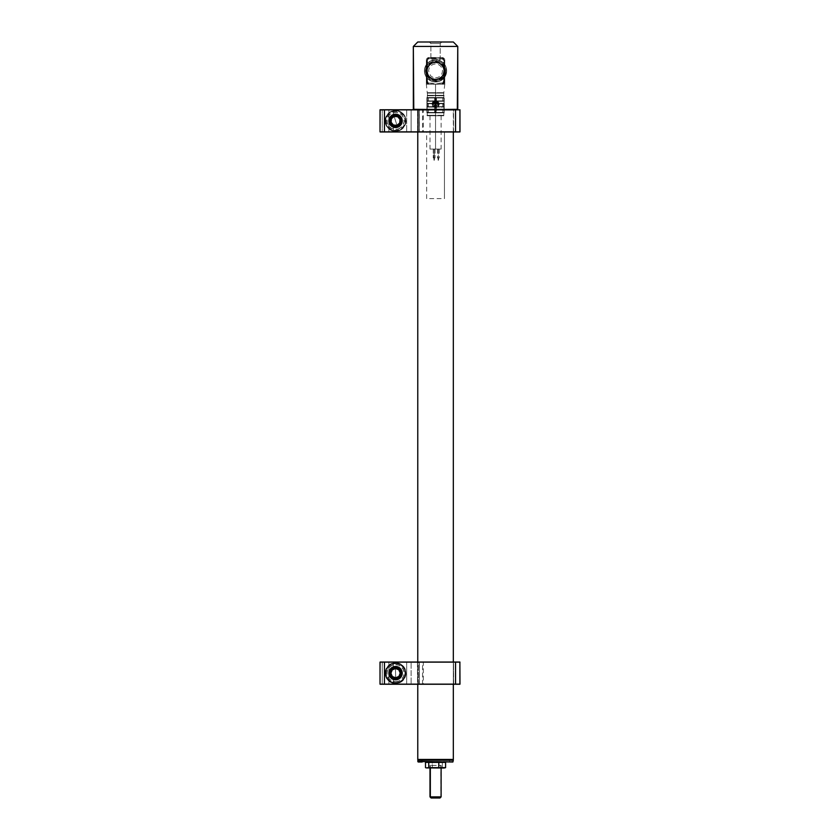 <?xml version="1.0" encoding="UTF-8"?>
<svg xmlns="http://www.w3.org/2000/svg" width="840" height="840" viewBox="0 0 840 840"><rect width="100%" height="100%" fill="white"/><g stroke="black" fill="none" stroke-linecap="round" stroke-linejoin="round"><path stroke-width="0.63" stroke-dasharray="4.2 3.15" d="M453.327 684.254L453.327 662.036L453.327 684.254M453.327 131.975L453.327 109.977L417.774 109.977L417.774 131.975L417.774 109.977L453.327 109.977L453.327 131.975M423.224 662.036L388.784 662.036L422.541 662.036L393.341 662.151L418.299 662.151L418.299 684.149L419.412 684.149L419.412 662.151L417.449 662.036L417.774 684.254L417.774 662.036L453.653 662.036L417.449 662.036L417.554 684.149L419.307 684.149L419.307 662.151L453.548 662.151L453.548 684.149L417.554 684.149L417.554 662.151L453.653 662.036M453.327 759.454L417.774 759.454L453.327 759.454M452.991 759.791L418.11 759.791L452.991 759.791M451.973 759.791L419.129 759.791L451.973 759.791M449.253 761.565L449.253 760.231L453.327 760.231L448.906 759.791L452.876 759.791L417.774 760.231L449.253 760.231L449.253 761.565L453.327 761.565L448.906 762.006L417.774 761.565L449.253 761.565M440.255 762.006L429.471 762.006L440.255 762.006M435.55 84.21L435.55 92.705L435.55 84.21L439.94 84.21L431.161 84.21L431.161 83.097L435.55 84.21L431.161 83.097L431.161 84.21L428.999 84.21L426.332 81.543L426.332 82.362L426.332 61.551L426.993 60.879L426.332 60.879L426.332 82.436L426.993 82.436L426.332 83.097L426.993 82.436L426.993 61.551L426.332 60.879L426.993 60.879L426.332 60.879L426.993 60.879L426.332 61.551L426.993 61.551L426.993 83.097L426.993 61.299L426.993 82.436L426.332 82.436L426.993 83.097L426.332 82.362L426.332 84.21L428.999 84.21L426.332 84.21L426.332 82.992L426.993 83.097L426.342 83.097L426.332 61.551L426.993 61.551L426.993 82.436L426.332 82.436L426.993 83.045L426.993 61.551L426.993 83.097L426.374 82.436L426.993 82.436L426.993 61.079L426.332 61.551L426.374 82.436L426.332 81.543L428.999 84.21L431.161 84.21L428.652 84.136L427.739 83.097L431.161 83.097L428.999 83.097A1.554 1.554 0 0 1 427.445 81.543L426.332 81.543A2.667 2.667 0 0 0 426.489 82.436L426.836 83.097L426.993 81.543A1.995 1.995 0 0 0 427.739 83.097L428.999 84.21L427.319 83.622L427.739 83.097L427.319 83.622A2.667 2.667 0 0 1 426.836 83.097A2.667 2.667 0 0 0 427.319 83.622L428.999 84.21A2.667 2.667 0 0 1 426.332 81.543L426.332 61.551L426.993 61.551L426.489 82.436A2.667 2.667 0 0 1 426.332 81.543L426.332 60.879L426.993 60.879L426.332 60.218L426.993 60.218L426.993 61.551L426.332 60.879L426.332 84.21L426.332 60.218L426.332 81.543A2.667 2.667 0 0 0 428.999 84.21L431.161 84.21L428.999 84.21A2.667 2.667 0 0 1 426.332 81.543A2.667 2.667 0 0 0 428.999 84.21L428.999 83.097L427.445 81.543L427.445 74.519L426.332 74.519L426.332 81.543L427.445 81.543L427.445 74.519A8.883 8.883 0 0 1 435.55 61.992A8.883 8.883 0 0 1 444.433 70.886A8.883 8.883 0 0 0 427.445 67.242A8.883 8.883 0 0 0 426.668 70.886L424.442 70.886A11.109 11.109 0 0 1 435.55 59.777A11.109 11.109 0 0 1 446.659 70.886L444.433 70.886A8.883 8.883 0 0 0 435.55 61.992A8.883 8.883 0 0 0 426.668 70.886A8.883 8.883 0 0 1 427.445 67.242L426.332 67.242L426.332 74.519L427.445 74.519A8.883 8.883 0 0 0 444.433 70.886L446.659 70.886A11.109 11.109 0 0 0 435.55 59.777A11.109 11.109 0 0 0 424.442 70.886A11.109 11.109 0 0 1 435.55 59.777A11.109 11.109 0 0 1 446.659 70.886A11.109 11.109 0 0 0 435.55 59.777A11.109 11.109 0 0 0 424.442 70.886A11.109 11.109 0 0 1 435.55 59.777A11.109 11.109 0 0 1 446.659 70.886L445.809 66.633L443.405 63.021L439.803 60.617L435.55 59.777L431.298 60.617L427.697 63.021L425.292 66.633L424.442 70.886L425.292 75.127L427.697 78.739L431.298 81.144L435.55 81.984L439.803 81.144L443.405 78.739L445.809 75.127L446.659 70.886A11.109 11.109 0 0 1 435.55 81.984A11.109 11.109 0 0 1 424.442 70.886A11.109 11.109 0 0 0 435.55 81.984A11.109 11.109 0 0 0 446.659 70.886L445.809 75.127L443.405 78.739L439.803 81.144L435.55 81.984L431.298 81.144L427.697 78.739L425.292 75.127L424.442 70.886L425.292 66.633L427.697 63.021L431.298 60.617L435.55 59.777L439.803 60.617L443.405 63.021L445.809 66.633L446.659 70.886L444.791 64.712L441.725 61.646L437.714 59.987L431.298 60.617L427.697 63.021L424.651 68.712L424.651 73.048L427.697 78.739L433.388 81.774L439.803 81.144L444.791 77.049L446.659 70.886A11.109 11.109 0 0 1 435.55 81.984A11.109 11.109 0 0 1 424.442 70.886A11.109 11.109 0 0 0 435.55 81.984A11.109 11.109 0 0 0 446.659 70.886A11.109 11.109 0 0 1 435.55 81.984A11.109 11.109 0 0 1 424.442 70.886L426.668 70.886A8.883 8.883 0 0 0 435.55 79.769A8.883 8.883 0 0 0 444.433 70.886A8.883 8.883 0 0 1 435.55 79.769A8.883 8.883 0 0 1 426.668 70.886A8.883 8.883 0 0 0 427.445 74.519L430.721 78.341L435.55 79.769L440.381 78.341L443.656 74.519L443.205 82.645L435.55 84.21L444.769 84.21L442.103 84.21L444.769 84.21L444.769 83.097L444.108 83.097L444.769 82.992L444.769 61.551L444.108 61.551L444.623 82.436A2.667 2.667 0 0 0 444.769 81.543L444.769 61.551L444.769 81.921L444.108 82.436L444.108 61.551L444.769 61.551L444.108 61.551L444.108 82.436L444.769 82.436L444.108 83.045L444.108 61.551L444.108 83.097L444.759 83.097L444.108 83.097L444.108 60.879L444.769 60.879L444.108 60.879L444.108 82.436L444.108 60.879L444.769 60.879L444.108 60.879L444.769 61.551L444.769 82.436L444.108 82.436L444.769 83.097L444.108 83.097L444.769 83.097L444.769 82.436L444.108 83.097L444.769 82.436L444.769 61.551L444.108 61.551L444.108 82.436L444.769 82.436L444.769 81.543L442.103 84.21A2.667 2.667 0 0 0 444.769 81.543A2.667 2.667 0 0 1 442.103 84.21L439.94 84.21L439.94 83.097L435.55 84.21L439.94 83.097L439.94 84.21L442.103 84.21L442.103 83.097L439.94 83.097L439.94 84.21L431.161 84.21L435.55 84.21L435.55 92.705L443.919 92.705L427.182 92.705L435.55 92.705L435.55 84.21L439.94 83.097L443.363 83.097L442.103 84.21A2.667 2.667 0 0 0 444.769 81.543L443.656 81.543A1.554 1.554 0 0 1 442.103 83.097L442.103 84.21L444.769 81.543L444.769 74.519L443.656 74.519L443.656 81.543L444.769 81.543L444.769 82.362L444.769 60.879L444.108 61.551L444.108 60.218A1.995 1.995 0 0 0 443.363 58.663L427.319 58.139A2.667 2.667 0 0 0 426.332 60.218L426.332 67.242L427.445 67.242L427.445 60.218L426.332 60.218L427.445 60.218A1.554 1.554 0 0 1 428.999 58.663L428.999 57.551A2.667 2.667 0 0 0 426.332 60.218A2.667 2.667 0 0 1 428.999 57.551L428.999 58.663L442.103 58.663L442.103 57.551L428.999 57.551L442.103 57.551L442.103 58.663L443.656 60.218L443.656 67.242L440.381 63.42L435.55 61.992L430.721 63.42L427.445 67.242L427.445 60.218L428.4 58.779L442.103 58.663A1.554 1.554 0 0 1 443.656 60.218L443.656 67.242A8.883 8.883 0 0 1 443.656 74.519L444.769 74.519L444.769 67.242L443.656 67.242L444.769 67.242L444.769 60.218L443.656 60.218L444.769 60.218A2.667 2.667 0 0 0 442.103 57.551A2.667 2.667 0 0 1 444.769 60.218A2.667 2.667 0 0 0 443.782 58.139L442.103 57.551L427.319 58.139L428.999 57.551L427.739 58.663L428.999 57.551L442.103 57.551L443.363 58.663L442.103 57.551L443.782 58.139L443.363 58.663L443.782 58.139A2.667 2.667 0 0 1 444.769 60.218L444.108 60.218L444.769 60.218L444.108 60.879L444.769 60.218L444.769 84.21L444.769 61.299L444.769 84.21L439.94 84.21L442.103 84.21L439.94 84.21L439.94 83.097L443.363 83.097L443.782 83.622L442.103 84.21L443.363 83.097A1.995 1.995 0 0 0 444.108 81.543L444.266 83.097L444.623 82.436A2.667 2.667 0 0 0 444.769 81.543A2.667 2.667 0 0 1 442.103 84.21L443.782 83.622A2.667 2.667 0 0 0 444.266 83.097A2.667 2.667 0 0 1 443.782 83.622L443.678 58.979L427.739 58.663L426.993 60.218L427.046 81.984L427.739 83.097L432.296 83.213L435.55 84.21M435.55 93.093L443.552 93.093L435.55 93.093L435.55 95.319L435.55 93.093L443.552 93.093L435.55 93.093L435.55 95.319L443.772 95.319L427.329 95.319L443.772 95.319L427.329 95.319L443.552 95.319L427.55 95.319L435.55 95.319L435.55 93.093L427.55 93.093L435.55 93.093M435.55 95.76L444.213 95.76L435.55 95.76L435.55 97.535L435.55 95.76L444.213 95.76L435.55 95.76L435.55 97.535L444.213 97.535L426.888 97.535L435.55 97.535L426.888 97.535L435.55 97.535L435.55 95.76L426.888 95.76L435.55 95.76M436.065 103.32L436.065 101.314L436.443 103.32L443.951 103.32L443.951 101.314L436.443 101.314L436.443 103.32L443.951 103.32L436.443 103.32L436.443 101.314L444.203 101.314L444.203 103.677L444.213 97.986L444.203 101.314L443.762 97.986L435.55 97.986L443.772 97.986L436.023 97.986L436.023 100.958L435.55 97.986L436.044 101.136L436.443 97.986L436.443 100.958L436.443 97.986L443.719 97.986L436.443 97.986L436.443 100.873L442.712 100.873L442.712 97.986L436.443 97.986L442.712 97.986L442.712 100.873L443.499 100.873L436.443 100.873L443.499 100.873L436.443 100.873L436.055 103.383M436.065 109.095L443.951 109.095L444.203 107.09L444.203 109.452L442.712 109.536L442.712 112.424L443.719 112.424L436.443 112.424L442.712 112.424L442.712 109.536L436.443 109.536L443.499 109.536L436.443 109.536L436.443 112.424L443.762 112.424L444.203 103.677L443.951 109.095L436.443 109.095L436.443 106.648L443.499 106.648L442.712 106.648L442.712 103.761L443.499 103.761L436.443 103.677L442.04 103.761L436.443 103.761L436.443 106.648L436.443 103.761L442.712 103.761L442.712 106.648L443.625 106.67L436.443 106.733L436.443 103.677L436.023 106.733L436.443 103.32L436.443 106.733L436.443 103.74L443.762 103.677L443.762 106.733L443.762 103.677L442.04 103.761L443.499 103.761L442.712 103.761L442.712 106.648L443.499 106.648L436.443 106.648L442.712 106.648L442.712 103.761L436.443 103.761L436.443 106.648L443.499 106.648L436.443 106.733L436.023 103.677L436.055 109.158M444.203 109.095L443.951 107.09L443.951 109.095L436.443 109.095L443.951 109.095L444.203 112.864L442.712 112.424L442.712 109.536L443.499 109.536L436.443 109.452L443.762 109.452L444.203 112.864L436.023 112.864L436.443 107.09L443.762 106.733L436.443 107.09L443.951 107.09L436.443 107.09L436.443 109.515L442.712 109.536L442.712 112.424L436.443 112.424L443.719 112.424L436.443 112.424L436.023 109.452L436.023 112.864L443.719 112.424L436.023 112.864L436.023 109.452L436.023 112.864L444.203 112.864L436.023 112.864L444.203 112.864L444.203 109.158M444.203 103.32L443.499 103.761L443.762 106.733L444.203 103.677L444.203 107.09L443.499 106.648L444.203 106.733L444.203 103.383M435.55 115.311L435.55 97.986L435.55 115.311L444.213 115.311L426.888 115.311L435.55 115.311L426.888 115.311L435.55 115.311L435.55 97.986L435.55 115.311M435.55 115.752L443.772 115.752L435.55 115.752L435.55 149.079L435.55 115.752L441.105 115.752L429.996 115.752L435.55 115.752L435.55 149.079L441.105 149.079L429.996 149.079L441.105 149.079L435.55 149.079L435.55 115.752L443.772 115.752L427.329 115.752L435.55 115.752M434.165 149.079L434.165 157.962L434.165 149.079L435.046 149.079L434.165 149.079L434.165 157.962L435.046 157.962L434.165 157.962L434.165 149.079L435.046 149.079L433.272 149.079L434.165 149.079L434.165 157.962L435.046 157.962L434.165 157.962L434.165 160.188L434.385 157.962L434.165 160.188L434.165 157.962L433.272 157.962L435.046 157.962L433.944 157.962L434.165 149.079L433.272 149.079L434.165 149.079L434.165 157.962L433.272 157.962L434.165 157.962L433.944 160.188L434.165 157.962L433.272 157.962L435.046 157.962L433.944 157.962L434.165 149.079L433.272 149.079L434.165 149.079M438.333 149.079L438.333 157.962L438.333 149.079L439.215 149.079L437.441 149.079L438.333 149.079L438.333 157.962L439.215 157.962L438.333 157.962L438.333 149.079L437.441 149.079L438.333 149.079M445.546 70.886A9.996 9.996 0 0 0 435.55 60.879A9.996 9.996 0 0 0 425.555 70.886A9.996 9.996 0 0 1 435.55 60.879A9.996 9.996 0 0 1 445.546 70.886L444.791 67.053L442.617 63.809L439.373 61.646L435.55 60.879L431.729 61.646L428.484 63.809L426.31 67.053L425.555 70.886L426.31 74.708L428.484 77.952L431.729 80.115L435.55 80.882L439.373 80.115L442.617 77.952L444.791 74.708L445.546 70.886A9.996 9.996 0 0 1 435.55 80.882A9.996 9.996 0 0 1 425.555 70.886A9.996 9.996 0 0 0 435.55 80.882A9.996 9.996 0 0 0 445.546 70.886L444.791 74.708L442.617 77.952L439.373 80.115L435.55 80.882L431.729 80.115L428.484 77.952L426.31 74.708L425.555 70.886L426.31 67.053L428.484 63.809L431.729 61.646L435.55 60.879L439.373 61.646L442.617 63.809L444.791 67.053L445.546 70.886M425.995 70.886L426.731 67.221L428.799 64.124L431.897 62.055L435.55 61.331L439.205 62.055L442.302 64.124L444.381 67.221L445.106 70.886L444.381 74.54L442.302 77.637L439.205 79.706L435.55 80.43L431.897 79.706L428.799 77.637L426.731 74.54L425.995 70.886M444.769 60.879L444.769 61.551L444.769 60.879M434.658 106.648L427.602 106.648L428.39 106.648L428.39 103.761L427.602 103.761L434.658 103.761L435.078 97.986L435.078 100.958L434.658 97.986L426.899 97.986L426.899 100.958L427.34 97.986L427.34 100.958L428.39 100.873L428.39 97.986L427.382 97.986L434.658 97.986L428.39 97.986L428.39 100.873L434.658 100.873L434.658 97.986L434.658 100.873L427.161 101.314L434.658 101.314L435.078 103.677L434.658 106.733L434.658 103.32L427.161 103.32L426.899 101.314L426.899 103.32L434.658 103.32L427.161 103.32L434.658 103.761L427.602 103.761L434.658 103.761L434.658 106.648L428.39 106.648L428.39 103.761L428.39 106.648L427.602 106.648L434.658 106.648L427.602 106.648L434.658 106.648L435.078 109.452L435.078 112.864L426.899 112.864L426.899 109.452L426.899 112.864L427.34 109.452L434.658 109.536L434.658 112.424L427.382 112.424L434.658 112.424L428.39 112.424L428.39 109.536L434.658 109.536L427.602 109.536L428.39 109.536L428.39 112.424L426.899 112.864L435.078 112.864L435.078 109.452L434.942 112.728L434.658 109.452L434.658 112.424L434.658 109.536L426.899 109.095L426.899 107.09L427.161 109.095L434.658 109.095L427.161 109.095L427.161 107.09L434.658 107.09L427.161 107.09L426.899 103.677L426.899 112.864L427.34 109.452L427.34 112.424L435.078 112.864L434.658 109.536L427.602 109.536L434.658 109.536L428.39 109.536L428.39 112.424L434.658 112.424L427.382 112.424L434.658 112.424L427.382 112.424L428.39 112.424L428.39 109.536L427.34 109.452L434.658 109.536L435.036 107.09L434.658 109.095L427.161 109.095L427.161 107.09L427.161 109.095L434.658 109.095L434.658 107.09L427.161 107.09L434.658 107.09L435.078 103.677L434.658 106.733L434.658 103.677L428.39 103.761L428.39 106.648L434.658 106.648L427.602 106.648L434.658 106.648L434.658 103.761L427.602 103.761L434.658 103.761L434.658 106.67M427.602 106.648L427.34 103.677L427.602 106.648M434.658 103.32L427.161 103.32L427.161 101.314L427.161 103.32L434.658 103.32M434.658 100.884L434.658 97.986L434.658 101.314L426.899 100.958L426.899 112.864L435.078 112.864L435.046 109.158M443.762 100.958L444.203 97.986L443.762 100.958L444.203 97.986L444.203 100.958L442.712 100.873L442.712 97.986L443.762 97.986L443.951 103.32L436.443 103.32L436.443 101.314L443.951 101.314L436.443 101.314L436.443 97.986L442.712 97.986L442.712 100.873L436.443 100.873L443.762 100.958M436.443 100.873L436.443 97.986L436.443 100.873M436.023 100.958L436.443 97.986L436.023 100.958M438.333 157.962L437.441 157.962L438.333 157.962L438.333 160.188L438.554 157.962L438.554 160.188L438.333 157.962M434.165 157.962L433.272 157.962L434.165 157.962M435.55 149.079L429.996 149.079L435.55 149.079M435.078 97.986L435.078 100.958L435.078 97.986M435.036 101.314L435.036 103.32L435.036 101.314M435.036 103.32L435.036 109.095L435.046 103.383M426.899 103.32L426.888 97.986L427.34 100.958L427.34 97.986L428.39 97.986L428.39 100.873L427.34 100.958L434.658 100.873L427.602 100.873L434.658 100.873L428.39 100.873L428.39 97.986L434.658 97.986L434.658 100.873M426.899 109.095L426.899 103.383M435.036 109.095L435.078 112.864L426.899 112.864L426.899 109.158M434.658 97.986L427.329 97.986L434.658 97.986M428.999 84.21L426.332 84.21L428.999 84.21M435.55 92.705L427.182 92.705L435.55 92.705M426.993 61.551L426.993 83.097L426.993 61.551M430.332 765.398L430.332 768.012L429.996 765.398L441.105 765.398L430.332 765.398M439.94 798L440.769 796.887L440.769 765.398L441.105 796.887M431.109 798L439.73 798L431.109 798M440.769 796.887L429.996 796.887L440.769 796.887L439.73 798M431.393 767.561L441.546 768.012L429.555 768.012L440.034 768.012L431.393 767.561M443.982 762.006L442.365 762.384L442.365 767.645L443.982 768.012L437.336 768.012L444.433 768.012M428.054 767.981L442.964 768.012M427.697 767.96L442.365 767.645L442.365 762.384L439.845 762.111M440.034 768.012L429.566 768.012L440.034 768.012M435.55 762.058L432.306 762.384L432.306 767.645L432.306 762.384L430.605 762.111M427.697 762.058L425.502 762.384M435.55 101.43C431.97 103.278 431.97 105.126 435.55 106.985L435.55 107.846C430.626 105.42 430.626 102.984 435.55 100.569L435.55 101.43L435.55 100.569L432.852 101.63L431.739 104.202L432.852 106.775L435.55 107.846L438.249 106.775L439.362 104.202L438.249 101.63L435.55 100.569C440.475 102.995 440.475 105.42 435.55 107.846L435.55 106.985C439.131 105.126 439.131 103.278 435.55 101.43M413.332 46.441L457.769 46.441L413.332 46.441M457.769 109.316L413.332 109.316L457.769 109.316M433.797 79.59L437.304 79.59L440.507 78.257L442.932 75.831L444.266 72.629L444.266 69.132L441.83 64.596L438.974 62.675L433.797 62.171L430.594 63.504L428.169 65.93L426.668 70.875L428.169 75.831L430.605 78.257L433.797 79.59L430.616 78.267L428.159 75.82L426.668 70.886L428.159 65.94L432.149 62.675L435.55 61.992A8.883 8.883 0 0 1 444.433 70.886A8.883 8.883 0 0 1 435.55 79.769L438.974 79.076L441.84 77.165L443.751 74.298L444.433 70.886L443.751 67.463L441.83 64.596L438.974 62.675L435.55 61.992L438.953 62.675L441.83 64.596L443.762 67.483L444.433 70.886L443.762 74.277L441.83 77.165L437.283 79.601L433.818 79.601L435.55 79.769A8.883 8.883 0 0 1 426.668 70.886A8.883 8.883 0 0 1 435.55 61.992L430.594 63.504L427.35 67.463L426.836 72.629L429.261 77.165L433.797 79.59L438.953 79.086L442.943 75.82L444.433 70.886A8.883 8.883 0 0 1 435.55 79.769A8.883 8.883 0 0 1 426.668 70.886A8.883 8.883 0 0 0 435.55 79.769A8.883 8.883 0 0 0 444.433 70.886A8.883 8.883 0 0 0 435.55 61.992A8.883 8.883 0 0 0 426.668 70.886A8.883 8.883 0 0 1 435.55 61.992A8.883 8.883 0 0 1 444.433 70.886L442.943 65.94L438.953 62.675L433.818 62.16L429.272 64.596L426.836 69.142L426.836 72.618L429.272 77.165L433.818 79.601M457.328 109.757L413.784 109.757L457.328 109.757M417.774 42L453.327 42L429.334 42L430.889 43.554L440.213 43.554L441.767 42L440.213 43.554L430.889 43.554L430.889 59.777L440.213 59.777L440.213 43.554L440.213 59.777L430.889 59.777L430.889 43.554L440.213 43.554L430.889 43.554L429.334 42L441.767 42L417.774 42M435.55 77.858L438.218 77.322L440.486 75.81L441.998 73.552L442.522 70.886L441.998 68.208L440.486 65.951L438.218 64.439L435.55 63.903L432.884 64.439L430.616 65.951L429.114 68.208L428.579 70.886L430.616 75.81L432.884 77.322L435.55 77.858M429.334 42L431.151 42L429.334 42M443.772 70.886A8.222 8.222 0 0 1 435.55 79.097A8.222 8.222 0 0 1 427.329 70.886A8.222 8.222 0 0 0 435.55 79.097A8.222 8.222 0 0 0 443.772 70.886L443.142 74.025L441.368 76.692L438.701 78.477L435.55 79.097L432.401 78.477L429.733 76.692L427.959 74.025L427.329 70.886L427.959 67.736L429.733 65.069L432.401 63.284L435.55 62.664L438.701 63.284L441.368 65.069L443.142 67.736L443.772 70.886A8.222 8.222 0 0 0 435.55 62.664A8.222 8.222 0 0 0 427.329 70.886A8.222 8.222 0 0 1 435.55 62.664A8.222 8.222 0 0 1 443.772 70.886M426.657 198.618L426.657 131.975L444.444 131.975L444.444 198.618L426.657 198.618M444.444 131.975L444.433 198.618L444.444 131.975M436.443 107.184A3.108 3.108 0 0 0 438.532 103.32A3.108 3.108 0 0 0 434.669 101.22A3.108 3.108 0 0 0 432.569 105.095A3.108 3.108 0 0 0 436.443 107.184L438.291 105.683L438.532 103.32L437.031 101.472L434.669 101.22L432.82 102.722L432.569 105.095L434.07 106.942L436.443 107.184M434.606 101.01A3.329 3.329 0 0 1 438.743 103.257A3.329 3.329 0 0 1 436.506 107.394A3.329 3.329 0 0 0 438.743 103.257A3.329 3.329 0 0 0 434.606 101.01A3.329 3.329 0 0 1 438.743 103.257A3.329 3.329 0 0 1 436.506 107.394A3.329 3.329 0 0 1 432.358 105.158A3.329 3.329 0 0 1 434.606 101.01A3.329 3.329 0 0 0 432.358 105.158A3.329 3.329 0 0 0 436.506 107.394A3.329 3.329 0 0 1 432.358 105.158A3.329 3.329 0 0 1 434.606 101.01M434.049 105.788L433.43 103.698L434.049 105.788L433.43 103.698L434.931 102.113L437.052 102.627L437.671 104.717L436.17 106.292L434.049 105.788L436.17 106.292L437.671 104.717L437.231 102.438L437.923 104.769L437.052 102.627L434.931 102.113L433.178 103.635L434.858 101.871L437.231 102.438L437.923 104.769L436.244 106.544L433.87 105.977L433.178 103.635L434.858 101.871L437.231 102.438L434.931 102.113L437.052 102.627L437.671 104.717L436.17 106.292L434.049 105.788M395.567 110.87A9.996 9.996 0 0 1 405.562 120.866A9.996 9.996 0 0 1 395.567 130.862L395.567 131.303A10.437 10.437 0 0 0 406.004 120.866A10.437 10.437 0 0 0 395.567 110.428L395.567 110.87A9.996 9.996 0 0 0 385.57 120.866A9.996 9.996 0 0 1 395.567 110.87A9.996 9.996 0 0 1 405.562 120.866A9.996 9.996 0 0 0 395.567 110.87L395.567 110.428A10.437 10.437 0 0 0 385.119 120.866A10.437 10.437 0 0 0 395.567 131.303L395.567 130.862A9.996 9.996 0 0 0 405.562 120.866A9.996 9.996 0 0 1 395.567 130.862A9.996 9.996 0 0 1 385.57 120.866A9.996 9.996 0 0 0 395.567 130.862A9.996 9.996 0 0 1 385.57 120.866A9.996 9.996 0 0 1 395.567 110.87M418.299 109.872L418.299 131.859L419.412 131.859L419.412 109.872L417.501 109.757L453.6 109.757L380.016 109.872L418.299 109.872L418.299 131.859L393.456 131.975L388.784 131.975L393.341 131.859L393.341 126.441L393.456 131.975L418.299 131.859L393.341 131.859L393.341 126.441L393.341 131.859L393.341 126.441L396.207 126.83L398.927 125.832L400.858 123.68L401.562 120.866L400.858 118.052L398.927 115.899L396.207 114.902L393.341 115.29L393.341 109.872L418.299 109.872M417.554 131.859L419.307 131.859L419.307 109.872L417.554 109.872L417.554 131.859L417.554 109.872L453.548 109.872L453.548 131.859L417.449 131.975L453.653 131.975L417.554 131.859M423.297 131.859L453.548 131.859L453.548 109.872L423.297 109.872L423.297 131.859L422.541 131.975L453.548 131.859M390.149 118.272L391.156 116.802L389.834 119.102L389.634 121.758L390.6 124.236L393.341 126.441L393.341 131.859L422.541 131.975L380.121 131.975L453.653 131.975L380.048 131.943M455.501 131.975L455.543 109.872L455.543 131.859L411.117 131.859L411.117 109.872L411.117 131.859L459.984 131.859L459.984 109.872L406.675 109.872L406.675 131.859L406.675 109.872L406.675 131.859L406.675 109.872L411.159 109.757L384.457 109.872L384.457 131.859L459.879 131.975L380.121 131.975L388.868 131.943L388.899 109.872L388.899 131.859L388.899 109.872L388.899 131.859L382.231 131.859L382.231 109.872L382.231 131.859L380.016 131.859L380.016 109.872L380.016 131.859L380.016 109.872L380.016 131.859L384.457 131.859L384.5 109.757L406.781 109.757L380.016 109.872L380.016 131.859L380.016 109.872L382.231 109.872L382.231 131.859L382.231 109.872L388.899 109.872L388.899 131.859L388.899 109.872L388.899 131.859L388.899 109.872L393.341 109.872L393.341 115.29L393.341 109.872L393.341 115.29L391.156 116.802M455.543 131.859L459.984 131.859L459.984 109.872L411.159 109.757L459.879 109.757L380.121 109.757L422.541 109.757L388.784 109.757L393.456 109.757L393.341 115.29L393.341 109.872L422.541 109.872L422.541 131.859L393.341 131.859L393.341 126.441L393.341 131.859L380.016 131.859M388.784 109.757L380.121 109.757L388.784 109.757M419.307 109.872L419.412 131.859L419.307 109.872M395.567 131.303L391.566 130.515L388.175 128.247L385.917 124.866L385.119 120.866L385.917 116.865L388.175 113.484L391.566 111.216L395.567 110.428L399.556 111.216L402.948 113.484L405.206 116.865L406.004 120.866L405.206 124.866L402.948 128.247L399.556 130.515L395.567 131.303M391.156 124.929L390.6 124.236M389.834 122.63L389.634 121.758M389.56 120.866L389.834 119.102M393.341 115.29L396.207 114.902M397.635 115.238L398.927 115.899M400.858 118.052L401.383 119.417M401.562 120.866L400.858 123.68M400.029 124.877L398.927 125.832M397.635 126.493L393.341 126.441M453.653 131.975L423.224 131.975M395.567 663.149A9.996 9.996 0 0 1 405.562 673.145A9.996 9.996 0 0 1 395.567 683.141L395.567 683.592A10.437 10.437 0 0 0 406.004 673.145A10.437 10.437 0 0 0 395.567 662.707L395.567 663.149A9.996 9.996 0 0 0 385.57 673.145A9.996 9.996 0 0 1 395.567 663.149A9.996 9.996 0 0 1 405.562 673.145A9.996 9.996 0 0 0 395.567 663.149L395.567 662.707A10.437 10.437 0 0 0 385.119 673.145A10.437 10.437 0 0 0 395.567 683.592L395.567 683.141A9.996 9.996 0 0 0 405.562 673.145A9.996 9.996 0 0 1 395.567 683.141A9.996 9.996 0 0 1 385.57 673.145A9.996 9.996 0 0 0 395.567 683.141A9.996 9.996 0 0 1 385.57 673.145A9.996 9.996 0 0 1 395.567 663.149M453.548 662.151L423.297 662.151L423.297 684.149L453.548 684.149L417.449 684.254L453.653 684.254L453.548 662.151L423.297 662.151M389.834 674.909L391.156 677.208L393.341 678.72L393.341 684.149L422.541 684.254L388.784 684.254L453.653 684.254L393.456 684.254L393.341 678.72L393.341 684.149L380.121 684.254L418.299 684.254L393.341 684.149L393.341 678.72L393.341 684.149L393.341 678.72L396.207 679.109L398.927 678.111L400.858 675.958L401.562 673.145L400.858 670.341L398.927 668.178L396.207 667.18L393.341 667.579L393.341 662.151L418.299 662.151L418.299 684.149L388.899 684.149L388.899 662.151L393.341 662.151L393.341 667.579L393.341 662.151L393.341 667.579L390.149 670.551L389.634 674.037M459.879 662.036L411.159 662.036L459.879 662.036L455.543 662.151L455.543 684.149L455.543 662.151L411.117 662.151L411.117 684.149L411.117 662.151L406.675 662.151L406.675 684.149L406.675 662.151L406.675 684.149L406.675 662.151L384.457 662.151L384.457 684.149L459.984 684.149L459.984 662.151L380.121 662.036L388.784 662.036L380.016 662.151L380.016 684.149L384.457 684.149L384.5 662.036L406.781 662.036L380.016 662.151L380.016 684.149L380.016 662.151L380.016 684.149L380.016 662.151L380.016 684.149L382.231 684.149L382.284 662.036L380.121 662.036L388.899 662.151L388.899 684.149L388.899 662.151L388.899 684.149L380.016 684.149L406.781 684.254L382.284 684.254M417.554 662.151L419.307 662.151L417.554 662.151M423.297 684.149L453.548 684.149M419.307 662.151L419.412 684.149L419.307 662.151M382.231 662.151L382.231 684.149L382.231 662.151L382.231 684.149L388.899 684.149L388.899 662.151L382.231 662.151M395.567 683.592L391.566 682.794L388.175 680.526L385.917 677.145L385.119 673.145L385.917 669.154L388.175 665.763L391.566 663.505L395.567 662.707L399.556 663.505L402.948 665.763L405.206 669.154L406.004 673.145L405.206 677.145L402.948 680.526L399.556 682.794L395.567 683.592M459.984 662.151L459.984 684.149M380.016 684.149L382.231 684.149M388.899 684.149L388.899 662.151L388.899 684.149L393.341 684.149L393.341 678.72L393.341 684.149L422.541 684.149L422.541 662.151L388.899 662.151L388.899 684.149M391.156 677.208L390.6 676.515M389.56 673.145L389.834 671.391M390.149 670.551L391.156 669.081M393.341 667.579L393.341 662.151L393.341 667.579L393.341 662.151L393.341 667.579L396.207 667.18M397.635 667.517L398.927 668.178M400.858 670.341L401.383 671.696M401.562 673.145L400.858 675.958M400.029 677.155L398.927 678.111M397.635 678.783L393.341 678.72M459.879 684.254L380.121 684.254M453.653 684.254L423.224 684.254M411.117 684.149L455.543 684.149L411.117 684.149M395.567 673.145L395.451 668.021L391.062 670.677L391.178 675.812L395.671 678.279L395.567 673.145L395.671 678.279L400.06 675.612L399.945 670.488L395.451 668.021L391.062 670.677L391.178 675.812L395.671 678.279L400.06 675.612L399.945 670.488L395.451 668.021L391.062 670.677L391.178 675.812L391.062 670.677L395.451 668.021L399.945 670.488L400.06 675.612L395.671 678.279L400.06 675.612L399.945 670.488L397.698 669.249L395.451 668.021L395.567 673.145M395.756 681.702A8.558 8.558 0 0 0 404.114 672.956A8.558 8.558 0 0 0 395.378 664.598A8.558 8.558 0 0 0 387.009 673.333A8.558 8.558 0 0 0 395.756 681.702L392.469 681.125L389.644 679.329L387.733 676.599L387.009 673.333L387.587 670.047L389.382 667.233L392.112 665.322L395.378 664.598L398.664 665.175L401.478 666.971L403.389 669.7L404.114 672.956L403.536 676.242L401.741 679.067L399.01 680.977L395.756 681.702M395.356 663.705A9.44 9.44 0 0 1 405.006 672.945A9.44 9.44 0 0 1 395.766 682.584A9.44 9.44 0 0 0 405.006 672.945A9.44 9.44 0 0 0 395.356 663.705A9.44 9.44 0 0 1 405.006 672.945A9.44 9.44 0 0 1 395.766 682.584A9.44 9.44 0 0 1 386.127 673.355A9.44 9.44 0 0 1 395.356 663.705A9.44 9.44 0 0 0 386.127 673.355A9.44 9.44 0 0 0 395.766 682.584A9.44 9.44 0 0 1 386.127 673.355A9.44 9.44 0 0 1 395.356 663.705M391.178 675.812L395.671 678.279L391.178 675.812M395.682 678.699A5.554 5.554 0 0 0 401.111 673.029A5.554 5.554 0 0 0 395.441 667.59A5.554 5.554 0 0 0 390.012 673.271A5.554 5.554 0 0 0 395.682 678.699M395.567 120.866L394.034 115.973L390.558 119.742L391.125 121.569L392.081 124.635L397.089 125.769L395.567 120.866L397.089 125.769L400.565 121.989L399.042 117.096L394.034 115.973L390.558 119.742L392.081 124.635L397.089 125.769L400.565 121.989L399.042 117.096L394.034 115.973L390.558 119.742L392.081 124.635L390.558 119.742L394.034 115.973L399.042 117.096L400.565 121.989L397.089 125.769L400.565 121.989L400.197 120.792L399.042 117.096L394.034 115.973L395.567 120.866M398.108 129.035A8.558 8.558 0 0 0 403.725 118.325A8.558 8.558 0 0 0 393.015 112.697A8.558 8.558 0 0 0 387.397 123.407A8.558 8.558 0 0 0 398.108 129.035L394.79 129.381L391.587 128.436L388.994 126.347L387.397 123.407L387.041 120.089L387.986 116.886L390.086 114.293L393.015 112.697L396.333 112.35L399.536 113.295L402.129 115.395L403.725 118.325L404.082 121.642L403.137 124.845L401.037 127.439L398.108 129.035M392.753 111.857A9.44 9.44 0 0 1 404.576 118.062A9.44 9.44 0 0 1 398.37 129.885A9.44 9.44 0 0 1 386.547 123.68A9.44 9.44 0 0 1 392.753 111.857M392.081 124.635L397.089 125.769L392.081 124.635M397.215 126.168A5.554 5.554 0 0 0 400.869 119.217A5.554 5.554 0 0 0 393.907 115.563A5.554 5.554 0 0 0 390.264 122.514A5.554 5.554 0 0 0 397.215 126.168M444.769 84.21L443.552 95.319M443.772 97.986L443.772 95.319M444.213 97.986L443.772 115.752M441.105 115.752L441.105 149.079M435.046 149.079L435.046 157.962L435.046 149.079M434.385 157.962L434.385 160.188L434.385 157.962M439.215 149.079L439.215 157.962M433.944 157.962L433.944 160.188L433.944 157.962M433.272 149.079L433.272 157.962L433.272 149.079M437.441 149.079L437.441 157.962M429.996 115.752L429.996 149.079M426.888 97.986L427.329 115.752M427.329 95.319L427.329 97.986M427.55 95.319L426.332 84.21M438.554 157.962L438.554 160.188M438.102 157.962L438.102 160.188M441.105 765.398L441.105 768.012M429.996 765.398L429.996 768.012"/><path stroke-width="1.26" d="M417.774 759.454L453.327 759.454L417.774 759.454L453.327 759.454L453.327 684.254L453.327 759.454L417.774 759.454L417.774 684.254L417.774 759.454M453.327 662.036L453.327 131.975L453.327 662.036M417.774 131.975L417.774 662.036L417.774 131.975M452.792 762.006L421.858 761.565L452.876 762.006L453.327 760.231L421.858 760.231L421.858 761.565L417.774 761.565L421.858 761.565L421.858 760.231L452.876 759.791M418.31 762.006L422.195 762.006L418.226 762.006L417.774 760.231L421.858 760.231L418.226 759.791M441.105 768.012L441.105 796.887L430.332 796.887L430.332 768.012L430.332 796.887L440.769 796.887M430.332 796.887L431.372 798L439.992 798L431.109 798L430.332 796.887M442.964 768.012L443.572 767.981M443.982 768.012L426.31 767.907L425.502 767.645L425.502 762.384L425.502 767.645L426.31 767.907L425.502 767.645M427.203 767.907L428.054 767.981M444.791 767.907L442.197 768.012L444.917 767.875M425.502 762.384L445.599 762.384L445.599 767.645L445.599 762.384L443.173 762.111M440.233 762.143L434.816 762.111M430.868 762.143L427.193 762.111M445.599 767.645L438.795 767.645L438.795 762.384L438.795 767.645L428.747 767.645L428.747 762.384L428.747 767.645L426.31 767.907M457.769 46.441L457.328 109.757L413.332 109.316L413.332 46.441L417.774 42L413.332 46.441L457.769 46.441L453.327 42L457.769 46.441L413.332 46.441L413.784 109.757L457.769 109.316L457.769 46.441M453.327 42L417.774 42L453.327 42M395.567 126.861A5.995 5.995 0 0 0 401.562 120.866A5.995 5.995 0 0 0 395.567 114.87L395.567 114.198A6.667 6.667 0 0 1 402.224 120.866A6.667 6.667 0 0 1 395.567 127.533L395.567 126.861L395.567 127.533A6.667 6.667 0 0 1 388.899 120.866A6.667 6.667 0 0 1 395.567 114.198L395.567 114.87A5.995 5.995 0 0 0 389.56 120.866A5.995 5.995 0 0 0 395.567 126.861M380.121 131.975L459.879 131.975L459.953 109.788L459.984 131.859L455.543 131.859L455.532 109.788L459.984 109.872L455.532 109.788L455.543 131.859L384.457 131.859L384.457 109.872L455.543 109.872L384.468 109.788L384.457 131.859L380.016 131.859L380.016 109.872L384.457 109.872L380.121 109.757L380.016 131.859M455.501 109.757L384.5 109.757L455.532 109.788M384.5 109.757L380.048 109.788L384.5 109.757M393.341 115.29L391.156 116.802L389.834 119.102M389.634 121.758L390.6 124.236L389.634 119.973M390.6 124.236L393.341 126.441M395.567 114.198L390.852 116.151L388.899 120.866L390.852 125.58L395.567 127.533L400.27 125.58L402.224 120.866L400.27 116.151L395.567 114.198M396.207 114.902L397.635 115.238M398.927 115.899L400.858 118.052M401.383 119.417L401.562 120.866M400.858 123.68L400.029 124.877M398.927 125.832L397.635 126.493M395.567 679.15A5.995 5.995 0 0 0 401.562 673.145A5.995 5.995 0 0 0 395.567 667.149L395.567 666.488A6.667 6.667 0 0 1 402.224 673.145A6.667 6.667 0 0 1 395.567 679.812L395.567 679.15L395.567 679.812A6.667 6.667 0 0 1 388.899 673.145A6.667 6.667 0 0 1 395.567 666.488L395.567 667.149A5.995 5.995 0 0 0 389.56 673.145A5.995 5.995 0 0 0 395.567 679.15M459.984 684.149L380.016 684.149L380.048 662.077L455.543 662.151L380.121 662.036L459.879 662.036L459.984 684.149L384.457 684.149L459.879 684.254L459.879 662.036M393.341 667.579L391.156 669.081L389.834 671.391M389.634 674.037L390.6 676.515L389.634 672.263M390.6 676.515L393.341 678.72M380.016 684.149L380.016 662.151L384.457 662.151L384.457 684.149L384.457 662.151L455.543 662.151L455.543 684.149L455.543 662.151L459.984 662.151M395.567 666.488L390.852 668.43L388.899 673.145L390.852 677.859L395.567 679.812L400.27 677.859L402.224 673.145L400.27 668.43L395.567 666.488M396.207 667.18L397.635 667.517M398.927 668.178L400.858 670.341M401.383 671.696L401.562 673.145M400.858 675.958L400.029 677.155M398.927 678.111L397.635 678.783M380.121 684.254L459.879 684.254M395.441 667.59A5.554 5.554 0 0 1 401.111 673.029A5.554 5.554 0 0 1 395.682 678.699A5.554 5.554 0 0 0 401.111 673.029A5.554 5.554 0 0 0 395.441 667.59L395.462 668.482A4.662 4.662 0 0 1 400.229 673.05A4.662 4.662 0 0 1 395.661 677.817L395.682 678.699L395.661 677.817L392.332 676.515L390.894 673.25L392.196 669.921L395.462 668.482L398.79 669.774L400.229 673.05L398.937 676.379L395.661 677.817A4.662 4.662 0 0 1 390.894 673.25A4.662 4.662 0 0 1 395.462 668.482L395.441 667.59A5.554 5.554 0 0 0 390.012 673.271A5.554 5.554 0 0 0 395.682 678.699A5.554 5.554 0 0 1 390.012 673.271A5.554 5.554 0 0 1 395.441 667.59M393.907 115.563A5.554 5.554 0 0 1 400.869 119.217A5.554 5.554 0 0 1 397.215 126.168A5.554 5.554 0 0 0 400.869 119.217A5.554 5.554 0 0 0 393.907 115.563L394.17 116.414A4.662 4.662 0 0 1 400.019 119.48A4.662 4.662 0 0 1 396.953 125.317L397.215 126.168L396.953 125.317L393.393 124.992L391.104 122.252L391.43 118.703L394.17 116.414L397.73 116.739L400.019 119.48L399.693 123.039L396.953 125.317A4.662 4.662 0 0 1 391.104 122.252A4.662 4.662 0 0 1 394.17 116.414L393.907 115.563A5.554 5.554 0 0 0 390.264 122.514A5.554 5.554 0 0 0 397.215 126.168A5.554 5.554 0 0 1 390.264 122.514A5.554 5.554 0 0 1 393.907 115.563M441.105 796.887L439.992 798M429.996 768.012L429.996 796.887L431.109 798"/></g></svg>
